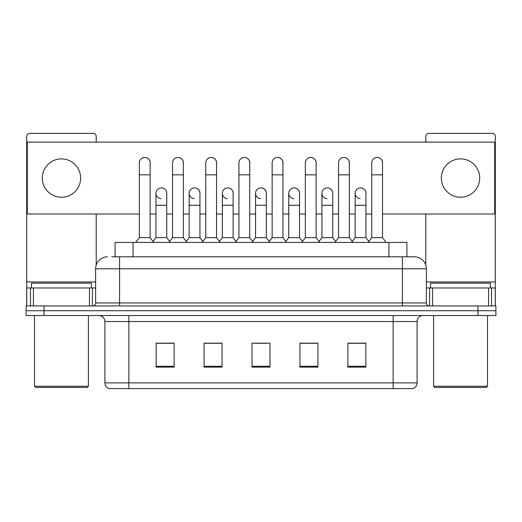 <?xml version="1.0" encoding="UTF-8"?>
<svg xmlns="http://www.w3.org/2000/svg" width="522" height="522" viewBox="0 0 522 522"><rect width="100%" height="100%" fill="white"/><g stroke="black" fill="none" stroke-linecap="round" stroke-linejoin="round"><path stroke-width="0.78" d="M111.793 256.804L119.584 256.804L111.793 256.804L115.094 256.804L115.094 242.423L406.906 242.423L406.906 256.804M417.098 382.887C416.934 385.758 415.499 387.676 412.785 388.636L393.131 388.636L393.131 382.887L417.098 382.887L417.098 321.526A5.99 5.99 0 0 1 423.094 315.529M393.131 388.636L109.215 388.636A5.99 5.99 0 0 1 104.902 382.887L104.902 321.526C104.544 317.885 102.547 315.888 98.906 315.529M44.076 305.944L495.9 305.944L495.9 310.734L26.1 310.734L26.1 315.529L44.076 315.529L44.076 310.734L26.1 310.734L26.1 305.944L44.076 305.944L44.076 310.734L495.9 310.734L495.9 315.529L44.076 315.529M365.863 367.123L365.863 343.156L347.887 343.156L347.887 367.123L365.863 367.123M317.924 367.123L317.924 343.156L299.948 343.156L299.948 367.123L317.924 367.123M174.113 367.123L174.113 343.156L156.137 343.156L156.137 367.123L174.113 367.123M222.052 367.123L222.052 343.156L204.076 343.156L204.076 367.123L222.052 367.123M269.991 367.123L269.991 343.156L252.009 343.156L252.009 367.123L269.991 367.123M382.352 388.636L139.648 388.636M354.542 343.274L349.929 343.274M221.752 343.274L217.139 343.274M205.153 343.274L222.052 343.274M171.953 343.274L167.34 343.274M299.948 343.274L316.73 343.274M304.744 343.274L300.13 343.274M254.945 343.274L266.931 343.274M174.113 343.274L156.137 343.274M365.863 343.274L347.887 343.274M107.597 256.804A11.986 11.986 0 0 0 95.611 268.791L95.611 302.949A2.995 2.995 0 0 1 92.616 305.944M426.389 268.791L119.584 268.791L119.584 256.804L414.403 256.804A11.986 11.986 0 0 1 426.389 268.791L426.389 302.949C426.552 304.75 427.551 305.748 429.384 305.944M119.584 305.944L119.584 302.949L402.416 302.949L402.416 256.804L414.22 256.804M139.354 174.831L150.14 174.831L150.14 237.627L139.354 237.627L139.354 162.844A5.396 5.396 0 0 1 145.09 157.461A5.396 5.396 0 0 1 150.14 162.844A5.396 5.396 0 0 0 145.09 157.461M139.354 237.627L135.759 242.423M150.14 237.627L153.736 242.423M161.011 198.667A5.396 5.396 0 0 1 155.954 193.284A5.396 5.396 0 0 1 161.683 187.907A5.396 5.396 0 0 1 166.74 193.284L166.74 205.27L155.954 205.27L155.954 193.284M166.74 205.27L166.74 237.627L155.954 237.627L155.954 205.27M155.954 237.627L153.05 241.503M166.74 237.627L169.643 241.503M172.554 174.831L183.339 174.831L183.339 237.627L172.554 237.627L172.554 162.844A5.396 5.396 0 0 1 178.283 157.461A5.396 5.396 0 0 1 183.339 162.844A5.396 5.396 0 0 0 178.283 157.461M172.554 237.627L168.958 242.423M183.339 237.627L186.935 242.423M205.753 174.831L216.539 174.831L216.539 237.627L205.753 237.627L205.753 162.844A5.396 5.396 0 0 1 211.482 157.461A5.396 5.396 0 0 1 216.539 162.844A5.396 5.396 0 0 0 211.482 157.461M205.753 237.627L202.158 242.423M216.539 237.627L220.134 242.423M238.945 174.831L249.731 174.831L249.731 237.627L238.945 237.627L238.945 162.844A5.396 5.396 0 0 1 244.681 157.461A5.396 5.396 0 0 1 249.731 162.844A5.396 5.396 0 0 0 244.681 157.461M238.945 237.627L235.35 242.423M249.731 237.627L253.327 242.423M272.145 174.831L282.931 174.831L282.931 237.627L272.145 237.627L272.145 162.844A5.396 5.396 0 0 1 277.88 157.461A5.396 5.396 0 0 1 282.931 162.844A5.396 5.396 0 0 0 277.88 157.461M272.145 237.627L268.549 242.423M282.931 237.627L286.526 242.423M194.204 198.667A5.396 5.396 0 0 1 189.153 193.284A5.396 5.396 0 0 1 194.882 187.907A5.396 5.396 0 0 1 199.939 193.284L199.939 205.27L189.153 205.27L189.153 193.284M199.939 205.27L199.939 237.627L189.153 237.627L189.153 205.27M189.153 237.627L186.243 241.503M199.939 237.627L202.843 241.503M227.403 198.667A5.396 5.396 0 0 1 222.352 193.284A5.396 5.396 0 0 1 228.081 187.907A5.396 5.396 0 0 1 233.138 193.284L233.138 205.27L222.352 205.27L222.352 193.284M233.138 205.27L233.138 237.627L222.352 237.627L222.352 205.27M222.352 237.627L219.442 241.503M233.138 237.627L236.042 241.503M260.602 198.667A5.396 5.396 0 0 1 255.545 193.284A5.396 5.396 0 0 1 261.281 187.907A5.396 5.396 0 0 1 266.331 193.284L266.331 205.27L255.545 205.27L255.545 193.284M266.331 205.27L266.331 237.627L255.545 237.627L255.545 205.27M255.545 237.627L252.641 241.503M266.331 237.627L269.241 241.503M89.471 305.944L89.471 287.968L33.441 287.968L33.441 305.944M96.211 142.114L96.211 136.359A2.995 2.995 0 0 0 93.216 133.364L29.695 133.364A2.995 2.995 0 0 0 26.7 136.359L26.7 287.968L33.441 287.968M96.211 214.02L96.211 265.046M89.471 287.968L95.611 287.968M26.7 305.944L26.7 287.968M488.559 305.944L488.559 287.968L432.529 287.968L432.529 305.944M495.3 305.944L495.3 287.968L495.3 305.944M488.559 287.968L495.3 287.968L495.3 136.359A2.995 2.995 0 0 0 492.305 133.364L428.784 133.364A2.995 2.995 0 0 0 425.789 136.359L425.789 142.114M425.789 214.02L425.789 265.046M426.389 287.968L432.529 287.968M91.415 287.968L91.415 283.172L31.496 283.172L31.496 287.968M34.491 315.529L34.491 386.241L88.42 386.241L88.42 315.529M88.42 386.241L87.22 387.441L35.685 387.441L34.491 386.241M490.504 287.968L490.504 283.172L430.585 283.172L430.585 287.968M433.58 315.529L433.58 386.241L487.509 386.241L487.509 315.529M487.509 386.241L486.315 387.441L434.78 387.441L433.58 386.241M365.929 194.086A5.396 5.396 0 0 0 360.565 187.894M332.729 194.086A5.396 5.396 0 0 0 327.366 187.894M299.53 194.086A5.396 5.396 0 0 0 294.167 187.894M377.191 157.455A5.396 5.396 0 0 0 377.165 157.455A5.396 5.396 0 0 1 382.522 163.647M349.329 163.647A5.396 5.396 0 0 0 343.965 157.455M266.331 194.086A5.396 5.396 0 0 0 260.967 187.894M227.801 187.894A5.396 5.396 0 0 0 227.775 187.894A5.396 5.396 0 0 1 233.138 194.086M199.939 194.086A5.396 5.396 0 0 0 194.575 187.894M282.931 163.647A5.396 5.396 0 0 0 277.567 157.455M249.731 163.647A5.396 5.396 0 0 0 244.374 157.455M216.539 163.647A5.396 5.396 0 0 0 211.175 157.455M183.339 163.647A5.396 5.396 0 0 0 177.976 157.455M316.13 163.647A5.396 5.396 0 0 0 310.766 157.455M166.74 194.086A5.396 5.396 0 0 0 161.376 187.894M150.14 163.647A5.396 5.396 0 0 0 144.777 157.455M460.548 158.89A19.177 19.177 0 0 0 441.371 178.067A19.177 19.177 0 0 0 460.548 197.244A19.177 19.177 0 0 0 479.718 178.067A19.177 19.177 0 0 0 460.548 158.89M61.452 158.89A19.177 19.177 0 0 0 42.282 178.067A19.177 19.177 0 0 0 61.452 197.244A19.177 19.177 0 0 0 80.629 178.067A19.177 19.177 0 0 0 61.452 158.89M382.522 214.02L494.699 214.02L494.699 142.114L27.301 142.114L27.301 214.02L139.354 214.02M150.14 214.02L155.954 214.02M166.74 214.02L172.554 214.02M183.339 214.02L189.153 214.02M199.939 214.02L205.753 214.02M216.539 214.02L222.352 214.02M233.138 214.02L238.945 214.02M249.731 214.02L255.545 214.02M266.331 214.02L272.145 214.02M282.931 214.02L288.744 214.02M299.53 214.02L305.344 214.02M316.13 214.02L321.943 214.02M332.729 214.02L338.543 214.02M349.329 214.02L355.143 214.02M365.929 214.02L371.736 214.02M305.344 174.831L316.13 174.831L316.13 237.627L305.344 237.627L305.344 162.844A5.396 5.396 0 0 1 311.073 157.461A5.396 5.396 0 0 1 316.13 162.844A5.396 5.396 0 0 0 311.073 157.461M305.344 237.627L301.749 242.423M316.13 237.627L319.725 242.423M338.543 174.831L349.329 174.831L349.329 237.627L338.543 237.627L338.543 162.844A5.396 5.396 0 0 1 344.272 157.461A5.396 5.396 0 0 1 349.329 162.844A5.396 5.396 0 0 0 344.272 157.461M338.543 237.627L334.948 242.423M349.329 237.627L352.924 242.423M371.736 174.831L382.522 174.831L382.522 237.627L371.736 237.627L371.736 162.844A5.396 5.396 0 0 1 377.471 157.461A5.396 5.396 0 0 1 382.522 162.844A5.396 5.396 0 0 0 377.471 157.461M371.736 237.627L368.141 242.423M382.522 237.627L386.123 242.423M293.801 198.667A5.396 5.396 0 0 1 288.744 193.284A5.396 5.396 0 0 1 294.473 187.907A5.396 5.396 0 0 1 299.53 193.284L299.53 205.27L288.744 205.27L288.744 193.284M299.53 205.27L299.53 237.627L288.744 237.627L288.744 205.27M288.744 237.627L285.841 241.503M299.53 237.627L302.44 241.503M326.994 198.667A5.396 5.396 0 0 1 321.943 193.284A5.396 5.396 0 0 1 327.672 187.907A5.396 5.396 0 0 1 332.729 193.284L332.729 205.27L321.943 205.27L321.943 193.284M332.729 205.27L332.729 237.627L321.943 237.627L321.943 205.27M321.943 237.627L319.033 241.503M332.729 237.627L335.633 241.503M360.193 198.667A5.396 5.396 0 0 1 355.143 193.284A5.396 5.396 0 0 1 360.872 187.907A5.396 5.396 0 0 1 365.929 193.284L365.929 205.27L355.143 205.27L355.143 193.284M365.929 205.27L365.929 237.627L355.143 237.627L355.143 205.27M355.143 237.627L352.233 241.503M365.929 237.627L368.832 241.503M133.071 256.804L133.071 242.423M388.929 256.804L388.929 242.423M393.131 315.529L393.131 321.526L104.902 321.526M417.098 321.526L393.131 321.526L393.131 382.887L128.869 382.887L128.869 388.636M104.902 382.887L128.869 382.887L128.869 315.529M477.924 315.529L477.924 305.944M269.991 366.294L252.009 366.294M222.052 366.294L204.076 366.294M174.113 366.294L156.137 366.294M317.924 366.294L299.948 366.294M365.863 366.294L347.887 366.294M95.611 302.949L119.584 302.949L119.584 268.791L95.611 268.791M402.416 305.944L402.416 302.949L426.389 302.949M95.611 281.971L26.7 281.971M92.42 287.968L92.42 305.944M26.746 287.968L26.746 305.944M30.491 305.944L30.491 287.968M495.3 281.971L426.389 281.971M495.254 305.944L495.254 287.968M491.509 287.968L491.509 305.944M429.58 305.944L429.58 287.968M150.14 174.831L150.14 162.844M183.339 174.831L183.339 162.844M216.539 174.831L216.539 162.844M249.731 174.831L249.731 162.844M282.931 174.831L282.931 162.844M316.13 174.831L316.13 162.844M349.329 174.831L349.329 162.844M382.522 174.831L382.522 162.844"/></g></svg>

